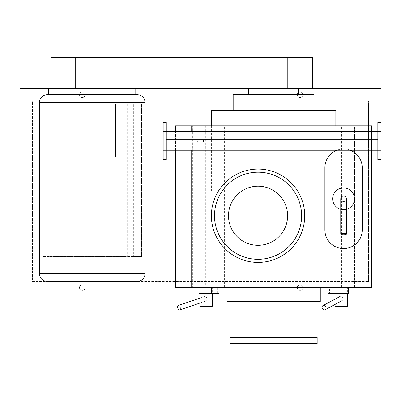 <?xml version="1.0" encoding="UTF-8"?>
<svg xmlns="http://www.w3.org/2000/svg" width="401" height="401" viewBox="0 0 401 401"><rect width="100%" height="100%" fill="white"/><g stroke="black" fill="none" stroke-linecap="round" stroke-linejoin="round"><path stroke-width="0.3" stroke-dasharray="2 1.5" d="M209.833 139.703L197.387 139.703L197.387 142.139L209.833 142.139L209.833 139.703L197.387 139.703M209.833 142.139L197.387 142.139M166.275 142.139L377.837 142.139L377.837 139.703L166.275 139.703L166.275 142.139M377.837 131.588L377.837 150.255L377.837 131.588L166.275 131.588L166.275 150.255L377.837 150.255M166.275 131.588L166.275 150.255M380.95 122.255L380.95 159.588L380.95 122.255M377.837 159.588L377.837 122.255M166.275 122.255L166.275 159.588M163.167 159.588L163.167 122.255M115.413 104.054L115.413 156.941L69.047 156.941L69.047 104.054L115.413 104.054M42.842 104.054L42.842 256.5L42.842 104.054L50.762 104.054L50.762 256.5L42.842 256.5L141.618 256.5L133.698 256.5L133.698 104.054L141.618 104.054L141.618 256.5L141.618 104.054L42.842 104.054M50.762 104.054L57.228 104.054L57.228 256.5L50.762 256.5M57.228 104.054L127.232 104.054L127.232 256.5L57.228 256.5M133.698 256.5L127.232 256.5M127.232 104.054L133.698 104.054M137.343 281.392L47.117 281.392M137.343 94.721L47.117 94.721L137.343 94.721M135.789 94.721L48.671 94.721M135.789 88.496L48.671 88.496L135.789 88.496M206.069 300.92A2.336 1.388 -108.8 0 1 204.209 298.89A2.336 1.388 -108.8 0 1 204.841 296.454A2.336 1.388 -108.8 0 1 205.117 296.409A2.336 1.388 -108.8 0 1 206.971 298.439A2.336 1.388 -108.8 0 1 206.345 300.875A2.336 1.388 -108.8 0 1 206.069 300.92M178.385 305.452A2.336 1.388 -108.8 0 1 178.661 305.407A2.336 1.388 -108.8 0 1 180.52 307.437A2.336 1.388 -108.8 0 1 179.889 309.868M198.966 293.527L198.966 287.612L211.317 287.612L198.966 287.612L198.966 293.527L211.317 293.527L211.317 287.612L219.096 287.612L211.317 287.612M211.317 293.527L219.096 293.527L219.096 287.612M199.843 293.527L199.843 287.612L212.289 287.612L212.289 293.527M212.289 287.612L199.843 287.612M199.843 306.279L212.289 306.279M362.228 229.908A18.667 18.667 0 0 1 343.562 248.575A18.667 18.667 0 0 1 324.895 229.908L324.895 167.688A18.667 18.667 0 0 1 343.562 149.017A18.667 18.667 0 0 1 362.228 167.688L362.228 229.908M350.238 150.255A18.667 18.667 0 0 0 336.88 150.255M340.76 209.322A10.887 10.887 0 0 0 343.562 209.688A10.887 10.887 0 0 1 332.67 198.796A10.887 10.887 0 0 1 343.562 187.909A10.887 10.887 0 0 1 354.449 198.796A10.887 10.887 0 0 1 343.562 209.688A10.887 10.887 0 0 0 346.359 209.322M346.359 209.818L343.562 210.244L340.76 209.818M346.359 198.796C346.213 200.48 345.281 201.412 343.562 201.598C341.837 201.412 340.905 200.48 340.76 198.796M343.562 195.999A2.802 2.802 0 0 1 346.359 198.796A2.802 2.802 0 0 1 343.562 201.598A2.802 2.802 0 0 1 340.76 198.796A2.802 2.802 0 0 1 343.562 195.999M341.161 300.92A2.336 1.95 -118.2 0 0 341.958 300.72A2.336 1.95 -118.2 0 0 342.77 298.194A2.336 1.95 -118.2 0 0 340.554 296.409A2.336 1.95 -118.2 0 0 339.757 296.61A2.336 1.95 -118.2 0 0 338.945 299.136A2.336 1.95 -118.2 0 0 341.161 300.92M335.908 287.612L348.258 287.612L348.258 293.527L348.258 287.612L335.908 287.612L335.908 293.527L348.258 293.527M328.133 287.612L328.133 293.527L328.133 287.612L328.133 293.527L335.908 293.527M334.935 293.527L334.935 287.612L347.381 287.612L347.381 293.527M334.935 304.484L334.935 299.191M334.935 306.279L347.381 306.279M347.381 287.612L334.935 287.612M75.704 88.496L51.163 88.496L51.163 57.383L312.504 57.383L312.504 88.496L48.671 88.496M51.163 88.496L312.504 88.496M320.284 293.838L226.946 293.838M217.613 293.527L217.613 287.612L329.617 287.612L329.617 293.527M217.613 293.838L329.617 293.838L217.613 293.838M329.617 287.612L217.613 287.612M273.612 191.167L335.837 191.167L273.612 191.167M273.612 88.496L298.504 88.496L273.612 88.496M233.166 94.721L314.058 94.721M211.387 110.275L335.837 110.275M211.387 215.743A46.666 46.666 0 0 1 258.059 169.077A46.666 46.666 0 0 1 304.725 215.743A46.666 46.666 0 0 1 258.059 262.414A46.666 46.666 0 0 1 211.387 215.743M228.5 215.743A29.559 29.559 0 0 1 258.059 186.189A29.559 29.559 0 0 1 287.612 215.743A29.559 29.559 0 0 1 258.059 245.302A29.559 29.559 0 0 1 228.5 215.743M214.5 215.743A43.559 43.559 0 0 1 258.059 172.189A43.559 43.559 0 0 1 301.612 215.743A43.559 43.559 0 0 1 258.059 259.302A43.559 43.559 0 0 1 214.5 215.743M226.946 287.612L320.284 287.612L226.946 287.612M226.946 301.652L320.284 301.652M303.171 337.426L303.171 343.617L244.059 343.617L244.059 337.426M244.059 301.652L244.059 191.167L303.171 191.167L303.171 301.652M244.059 343.617L303.171 343.617M303.171 191.167L244.059 191.167M230.059 343.617L317.171 343.617M317.171 337.426L230.059 337.426M175.608 150.255L175.608 131.588M371.617 131.588L371.617 150.255M175.608 287.612L175.608 125.829L371.617 125.829L371.617 287.612L175.608 287.612M192.721 287.612L205.167 287.612L205.167 125.829L192.721 125.829L192.721 287.612L192.721 125.829L205.743 125.829L205.743 287.612L192.721 287.612M205.743 125.829L222.179 125.829L222.179 287.612L205.743 287.612M222.179 125.829L224.375 125.829L224.375 287.612L222.179 287.612M205.167 287.612L224.375 287.612M224.375 125.829L205.167 125.829M322.85 287.612L342.058 287.612L342.058 125.829L322.85 125.829L322.85 287.612L325.051 287.612L325.051 125.829L341.482 125.829L341.482 287.612L325.051 287.612M322.85 125.829L325.051 125.829M341.482 125.829L354.504 125.829L354.504 287.612L341.482 287.612M342.058 125.829L354.504 125.829L354.504 287.612L342.058 287.612M302.86 94.721A2.802 2.802 0 0 0 300.058 91.919A2.802 2.802 0 0 0 297.256 94.721A2.802 2.802 0 0 1 300.058 91.919A2.802 2.802 0 0 1 302.86 94.721A2.802 2.802 0 0 1 300.058 97.518A2.802 2.802 0 0 1 297.256 94.721A2.802 2.802 0 0 0 300.058 97.518A2.802 2.802 0 0 0 302.86 94.721M302.86 287.612A2.802 2.802 0 0 0 300.058 284.815A2.802 2.802 0 0 0 297.256 287.612A2.802 2.802 0 0 1 300.058 284.815A2.802 2.802 0 0 1 302.86 287.612A2.802 2.802 0 0 1 300.058 290.414A2.802 2.802 0 0 1 297.256 287.612A2.802 2.802 0 0 0 300.058 290.414A2.802 2.802 0 0 0 302.86 287.612M85.072 287.612A2.802 2.802 0 0 0 82.275 284.815A2.802 2.802 0 0 0 79.473 287.612A2.802 2.802 0 0 1 82.275 284.815A2.802 2.802 0 0 1 85.072 287.612A2.802 2.802 0 0 1 82.275 290.414A2.802 2.802 0 0 1 79.473 287.612A2.802 2.802 0 0 0 82.275 290.414A2.802 2.802 0 0 0 85.072 287.612M85.072 94.721A2.802 2.802 0 0 0 82.275 91.919A2.802 2.802 0 0 0 79.473 94.721A2.802 2.802 0 0 1 82.275 91.919A2.802 2.802 0 0 1 85.072 94.721A2.802 2.802 0 0 1 82.275 97.518A2.802 2.802 0 0 1 79.473 94.721A2.802 2.802 0 0 0 82.275 97.518A2.802 2.802 0 0 0 85.072 94.721M32.496 281.392L368.504 281.392L32.496 281.392L32.496 100.942L368.504 100.942L32.496 100.942L32.496 281.392M368.504 281.392L368.504 100.942L368.504 281.392M20.05 88.496L380.95 88.496L380.95 293.838L20.05 293.838L20.05 88.496L20.05 293.838L380.95 293.838L380.95 88.496L20.05 88.496L380.95 88.496L380.95 293.838L20.05 293.838L20.05 88.496M199.843 293.838L212.289 293.838M334.935 293.838L347.381 293.838M145.122 273.612L39.338 273.612M145.122 102.496L39.338 102.496M191.167 131.588L191.167 150.255M356.058 243.773L356.058 153.819M356.058 150.255L356.058 131.588M199.843 298.154L204.841 296.454M199.843 303.086L206.345 300.875M335.837 191.167L335.837 125.829M211.387 191.167L211.387 125.829"/><path stroke-width="0.6" d="M203.613 139.703L166.275 139.703L166.275 142.139L203.613 142.139L203.613 139.703L377.837 139.703L377.837 142.139L203.613 142.139M347.381 293.838L380.95 293.838L380.95 159.588L377.837 159.588L377.837 150.255L166.275 150.255L166.275 131.588L377.837 131.588L377.837 150.255L380.95 150.255L380.95 88.496L287.231 88.496L287.231 57.383L312.504 57.383L312.504 88.496M380.95 159.588L380.95 150.255M380.95 122.255L377.837 122.255L377.837 131.588L380.95 131.588M163.167 131.588L166.275 131.588L166.275 122.255L163.167 122.255L163.167 150.255L166.275 150.255L166.275 159.588L163.167 159.588L163.167 150.255M115.413 156.941L115.413 104.054L69.047 104.054L69.047 156.941L115.413 156.941M47.117 281.392L137.343 281.392L47.117 281.392C42.391 280.931 39.799 278.339 39.338 273.612L39.338 102.496C39.799 97.769 42.391 95.177 47.117 94.721L137.343 94.721C142.069 95.177 144.661 97.769 145.122 102.496L145.122 273.612C144.661 278.339 142.069 280.931 137.343 281.392M48.671 94.721L48.671 88.496L135.789 88.496L135.789 94.721M199.843 303.086L179.889 309.868A2.336 1.388 -108.8 0 1 179.613 309.913A2.336 1.388 -108.8 0 1 177.753 307.883A2.336 1.388 -108.8 0 1 178.385 305.452L199.843 298.154M198.966 287.612L198.966 293.527L211.317 293.527L211.317 287.612M219.096 293.527L211.317 293.527M212.289 293.527L212.289 306.279L199.843 306.279L199.843 293.527M336.88 150.255A18.667 18.667 0 0 0 324.895 167.688L324.895 229.908A18.667 18.667 0 0 0 343.562 248.575A18.667 18.667 0 0 0 362.228 229.908L362.228 167.688A18.667 18.667 0 0 0 350.238 150.255M346.359 209.322A10.887 10.887 0 0 0 343.562 187.909A10.887 10.887 0 0 0 340.76 209.322M340.76 234.114L340.76 209.818L343.562 209.372L346.359 209.818L346.359 234.114A2.802 0.607 180 0 0 343.562 233.507A2.802 0.607 180 0 0 340.76 234.114A2.802 0.607 180 0 0 343.562 234.72A2.802 0.607 180 0 0 346.359 234.114M340.76 209.818L340.76 198.796C340.91 197.117 341.842 196.184 343.562 195.999C345.281 196.184 346.213 197.117 346.359 198.796L346.359 209.818M324.374 309.913A2.336 1.95 -118.2 0 0 325.176 309.717A2.336 1.95 -118.2 0 0 325.988 307.191A2.336 1.95 -118.2 0 0 323.772 305.407A2.336 1.95 -118.2 0 0 322.97 305.602A2.336 1.95 -118.2 0 0 322.158 308.133A2.336 1.95 -118.2 0 0 324.374 309.913M335.908 287.612L335.908 293.527L348.258 293.527L348.258 287.612M335.908 293.527L328.133 293.527M347.381 293.527L347.381 306.279L334.935 306.279L334.935 304.484M334.935 299.191L334.935 293.527M51.163 88.496L51.163 57.383L287.231 57.383M287.231 88.496L75.704 88.496L75.704 57.383M329.617 293.527L329.617 293.838L320.284 293.838M226.946 293.838L217.613 293.838L217.613 293.527M314.058 110.275L314.058 94.721L233.166 94.721L233.166 110.275M335.837 125.829L335.837 110.275L211.387 110.275L211.387 125.829M304.725 215.743A46.666 46.666 0 0 0 258.059 169.077A46.666 46.666 0 0 0 211.387 215.743A46.666 46.666 0 0 0 258.059 262.414A46.666 46.666 0 0 0 304.725 215.743M287.612 215.743A29.559 29.559 0 0 0 258.059 186.189A29.559 29.559 0 0 0 228.5 215.743A29.559 29.559 0 0 0 258.059 245.302A29.559 29.559 0 0 0 287.612 215.743M301.612 215.743A43.559 43.559 0 0 0 258.059 172.189A43.559 43.559 0 0 0 214.5 215.743A43.559 43.559 0 0 0 258.059 259.302A43.559 43.559 0 0 0 301.612 215.743M320.284 287.612L320.284 301.652L226.946 301.652L226.946 287.612M303.171 301.652L303.171 337.426M244.059 337.426L244.059 301.652M317.171 343.617L230.059 343.617L230.059 337.426L317.171 337.426L317.171 343.617M371.617 150.255L371.617 287.612L175.608 287.612L175.608 150.255M175.608 131.588L175.608 125.829L371.617 125.829L371.617 131.588M48.671 88.496L20.05 88.496L20.05 293.838L199.843 293.838M212.289 293.838L217.613 293.838M329.617 293.838L334.935 293.838M39.338 273.612L145.122 273.612M39.338 102.496L145.122 102.496M191.167 125.829L191.167 131.588M191.167 150.255L191.167 287.612M356.058 287.612L356.058 243.773M356.058 153.819L356.058 150.255M356.058 131.588L356.058 125.829M325.176 309.717L341.958 300.72M322.97 305.602L339.757 296.61M298.504 94.721L298.504 88.496M248.725 94.721L248.725 88.496"/></g></svg>
